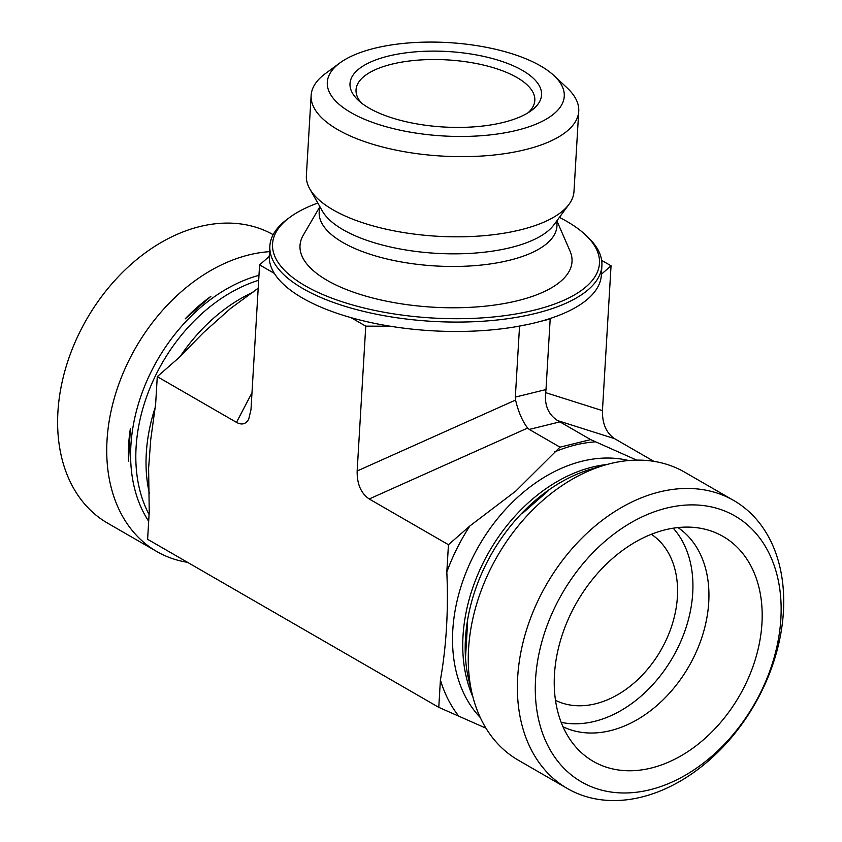 <?xml version="1.0" encoding="UTF-8"?>
<svg xmlns="http://www.w3.org/2000/svg" width="842" height="842" viewBox="0 0 842 842"><rect width="100%" height="100%" fill="white"/><g stroke="black" fill="none" stroke-linecap="round" stroke-linejoin="round"><path stroke-width="1.26" d="M361.292 102.882A89.547 35.28 -176.6 0 1 356.04 89.82A89.547 35.28 -176.6 0 1 418.158 60.119A89.547 35.28 -176.6 0 1 516.977 77.527A89.547 35.28 -176.6 0 1 534.817 100.451A89.547 35.28 -176.6 0 1 528.05 112.786M522.429 70.402A95.946 37.795 3.4 0 0 397.224 54.204A95.946 37.795 3.4 0 0 358.282 100.293A95.946 37.795 3.4 0 0 443.534 126.995A95.946 37.795 3.4 0 0 531.355 110.576A95.946 37.795 3.4 0 0 522.429 70.402M540.596 65.939A118.69 46.752 -176.6 0 1 554.004 75.622A118.69 46.752 -176.6 0 1 443.008 135.941A118.69 46.752 -176.6 0 1 339.926 62.908A118.69 46.752 -176.6 0 1 540.596 65.939M339.926 62.908L325.391 73.58A134.036 52.804 3.4 0 0 311.14 95.399A134.036 52.804 3.4 0 0 383.678 147.297A134.036 52.804 3.4 0 0 525.219 149.687A134.036 52.804 3.4 0 0 578.738 111.302A134.036 52.804 3.4 0 0 567.171 87.947L554.004 75.622M311.14 95.399L306.372 175.568A134.036 52.804 3.4 0 0 309.761 188.861A134.036 52.804 3.4 0 0 520.461 229.855A134.036 52.804 3.4 0 0 569.045 204.269A134.036 52.804 3.4 0 0 573.981 191.471L578.738 111.302M559.383 217.383A163.748 64.508 -176.6 0 1 585.337 234.771A163.748 64.508 -176.6 0 1 534.091 310.203A163.748 64.508 -176.6 0 1 331.064 297.868A163.748 64.508 -176.6 0 1 289.964 217.225A163.748 64.508 -176.6 0 1 317.802 203.038M289.964 217.225L287.543 219.004A166.306 65.518 3.4 0 0 269.861 246.085A166.306 65.518 3.4 0 0 359.86 310.466A166.306 65.518 3.4 0 0 535.491 313.435A166.306 65.518 3.4 0 0 601.893 265.809A166.306 65.518 3.4 0 0 587.537 236.823L585.337 234.771M601.893 265.809L601.335 275.197A166.306 65.518 -176.6 0 1 551.173 318.15A166.306 65.518 -176.6 0 1 539.964 321.528A166.306 65.518 -176.6 0 1 534.933 322.833A166.306 65.518 -176.6 0 1 529.744 324.044A166.306 65.518 -176.6 0 1 517.041 326.549A166.306 65.518 -176.6 0 1 390.214 326.222A166.306 65.518 -176.6 0 1 350.988 317.623A166.306 65.518 -176.6 0 1 274.355 273.397A166.306 65.518 -176.6 0 1 269.261 256.41A166.306 65.518 -176.6 0 1 269.303 255.473L269.861 246.085M556.878 220.793L570.013 251.032A136.246 53.678 -176.6 0 1 517.62 300.699A136.246 53.678 -176.6 0 1 362.144 295.026A136.246 53.678 -176.6 0 1 303.267 235.181L319.886 206.711M601.641 260.367L611.05 265.798L601.388 274.239M551.173 318.15L550.184 319.013L539.964 321.528M529.744 324.044L517.041 326.549M390.214 326.222L365.754 326.149L350.988 317.623M274.355 273.397L259.589 264.872L269.261 256.41M187.492 562.319A166.306 120.122 -60 0 1 156.77 551.521L107.66 523.187A166.306 120.122 -60 0 1 86.452 319.623A166.306 120.122 -60 0 1 273.166 234.665M156.77 551.521A166.306 120.122 -60 0 1 119.943 381.079A166.306 120.122 -60 0 1 269.524 251.663M258.199 288.175L230.487 308.519L203.438 332.653L178.725 357.882L157.275 376.648L155.644 404.023L150.739 439.503L148.613 468.257L149.234 511.915L147.613 539.29L438.777 707.354L440.408 679.978C446.386 646.235 448.523 610.271 446.818 572.086L448.449 544.711L469.899 525.945L515.809 491.054L559.983 447.155L590.652 439.608L636.72 460.121M210.868 296.395A154.549 111.628 120 0 0 185.177 318.865L210.868 296.395L185.177 318.865M130.426 428.315A154.549 111.628 120 0 0 128.479 461.09L130.426 428.315L128.479 461.09M611.05 265.798L602.44 410.633L545.658 392.646L545.995 389.551L515.336 397.098L515.567 400.055L357.155 470.994C356.955 484.013 360.976 493.349 369.217 498.98L448.449 544.711M653.845 461.332L614.513 438.629C606.272 432.988 602.24 423.663 602.44 410.633M251.979 392.793L236.497 422.379L157.275 376.648M485.981 728.193L438.777 707.354M517.683 677.2A166.306 120.122 120 0 0 567.413 788.544A166.306 120.122 120 0 0 641.478 797.1A166.306 120.122 120 0 0 774.651 658.833A166.306 120.122 120 0 0 733.687 500.464A166.306 120.122 120 0 0 596.946 524.492A166.306 120.122 120 0 0 517.683 677.2M535.565 679.105A153.518 110.881 -60 0 1 726.783 511.862A153.518 110.881 -60 0 1 712.29 755.821A153.518 110.881 -60 0 1 535.565 679.105M733.687 500.464L684.578 472.13A166.306 120.122 120 0 0 605.03 465.047A166.306 120.122 120 0 0 472.383 694.861A166.306 120.122 120 0 0 518.304 760.2L567.413 788.544M554.468 674.453A129.847 93.788 -60 0 1 703.47 528.871A129.847 93.788 -60 0 1 761.947 623.406A129.847 93.788 -60 0 1 689.166 750.748A129.847 93.788 -60 0 1 576.886 748.17A129.847 93.788 -60 0 1 554.468 674.453M562.993 726.73A115.133 83.169 120 0 0 656.023 706.28A115.133 83.169 120 0 0 708.732 602.367A115.133 83.169 120 0 0 677.947 527.555M561.172 722.341A115.133 83.169 120 0 0 672.769 657.328A115.133 83.169 120 0 0 673.232 528.187M555.499 700.312A95.946 69.307 120 0 0 633.226 683.704A95.946 69.307 120 0 0 677.4 596.894A95.946 69.307 120 0 0 651.329 534.281M465.626 655.686A154.549 111.628 -60 0 1 467.573 622.912L465.626 655.686M522.324 513.462A154.549 111.628 -60 0 1 548.016 491.002L522.324 513.462M369.217 498.98L527.629 428.052L529.26 429.42L559.93 421.874L590.652 439.608M529.26 429.42L559.983 447.155M365.754 326.149L357.155 470.994M259.589 264.872L250.979 409.707L248.706 419.19C245.896 424.2 241.822 425.263 236.497 422.379M559.93 421.874L557.72 420.642C548.416 414.664 544.395 405.339 545.658 392.646M527.629 428.052C522.345 421.084 518.325 411.749 515.567 400.055M519.525 326.559L515.336 397.098M550.184 319.013L545.995 389.551M556.573 221.214A119.08 46.91 -176.6 0 1 509.389 260.283A119.08 46.91 -176.6 0 1 378.142 256.694A119.08 46.91 -176.6 0 1 320.139 207.164M569.045 204.269L553.962 224.761A119.753 47.173 -176.6 0 1 510.557 247.622A119.753 47.173 -176.6 0 1 322.318 210.995L309.761 188.861M252.937 292.29A151.592 109.502 120 0 0 179.956 356.798M155.454 406.686A151.592 109.502 120 0 0 149.423 493.601M258.673 280.281A151.592 109.502 120 0 0 149.076 514.536M258.968 275.323A153.307 110.734 120 0 0 147.676 379.079A153.307 110.734 120 0 0 148.676 521.282M446.818 572.086A164.39 118.743 -60 0 1 469.899 525.945M554.468 451.986A164.39 118.743 -60 0 1 595.757 441.818M480.266 717.521A151.592 109.502 -60 0 1 479.087 545.542A151.592 109.502 -60 0 1 628.595 460.532M458.616 715.963A164.39 118.743 -60 0 1 440.408 679.978M472.888 696.829A151.592 109.502 -60 0 1 489.297 551.436A151.592 109.502 -60 0 1 606.987 464.489M472.383 694.861L468.983 680.925A153.307 110.734 -60 0 1 591.263 469.078L605.03 465.047M614.513 438.629L557.72 420.642M230.487 308.509L232.129 307.33M203.438 332.653L202.943 333.179M151.002 437.829L150.729 439.503M148.592 468.268L148.666 471.215"/></g></svg>

